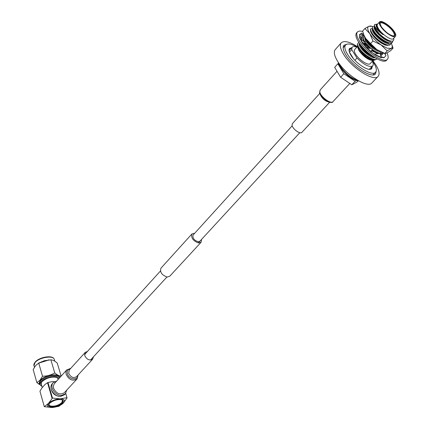 <?xml version="1.0" encoding="UTF-8"?>
<svg xmlns="http://www.w3.org/2000/svg" width="429" height="429" viewBox="0 0 429 429"><rect width="100%" height="100%" fill="white"/><g stroke="black" fill="none" stroke-linecap="round" stroke-linejoin="round"><path stroke-width="0.64" d="M52.349 383.633L52.241 383.751C48.279 387.73 54.263 396.927 60.553 396.45L64.473 394.76L65.315 393.86M66.71 390.133L65.422 393.742L61.503 395.425C55.212 395.897 49.217 386.69 53.175 382.711L56.757 380.995M58.172 396.123C54.821 395.345 52.611 393.318 51.544 390.041M58.601 396.235C54.826 395.533 52.424 393.329 51.394 389.623M52.145 391.629L53.974 394.047L56.542 395.661M62.425 403.008C63.717 401.523 63.583 400.445 62.028 399.774C57.593 399.034 53.416 400.252 49.491 403.416L49.104 403.893C45.678 408.37 58.596 407.464 62.425 403.008M49.196 403.764L48.938 405.094C49.432 407.834 59.197 406.032 62.033 402.713L62.827 400.665L61.915 399.737M57.985 378.748L57.99 378.41M41.597 385.194L40.916 383.606L41.897 381.703C46.412 377.917 51.346 376.474 56.703 377.375L58.119 378.71L58.178 379.408M56.703 377.375L58.435 379.134M62.505 400.139L61.873 402.466L61.063 403.196C58.317 405.314 55.228 406.301 51.802 406.15C49.93 406.032 48.965 405.459 48.917 404.44M39.254 384.153L40.337 381.113C44.412 376.029 58.939 373.53 59.717 377.713L59.508 377.011C58.762 372.801 44.208 375.289 40.128 380.384L39.044 383.429L39.254 384.153L41.929 386.357M54.756 372.908L50.89 359.845C52.719 359.872 54.837 360.961 57.25 363.106L61.127 376.045C59.358 376.11 57.234 375.064 54.756 372.908C51.019 375.107 46.938 376.212 42.509 376.217L39.918 380.282L36.867 382.636L39.35 384.427M42.509 376.217L38.733 363.079L35.704 365.497L33.172 369.546L36.867 382.636M54.51 381.644L52.048 381.676L47.984 382.512L52.488 398.058L60.049 398.836L66.956 397.667L65.685 393.42M65.744 393.339L66.956 397.667M52.488 398.058L48.423 403.448C51.341 400.766 55.212 399.233 60.049 398.836C64.35 398.981 65.492 400.359 63.465 402.976L67.09 397.833M47.984 382.512L47.522 382.695L52.022 398.241M44.31 406.654L51.973 407.539L58.853 406.327L63.465 402.976C60.575 405.603 56.746 407.126 51.973 407.539C47.651 407.443 46.466 406.081 48.423 403.448L44.31 406.654L39.94 391.189L41.945 387.923L45.034 384.459L47.522 382.695M41.061 383.692L41.248 383.971M41.436 384.631L41.125 384.046L41.586 382.089M50.89 359.845L44.278 360.714L38.733 363.079M49.174 359.91L38.454 363.229M387.006 52.976C388.352 55.872 388.518 57.953 387.505 59.207C384.513 63.921 366.05 52.027 359.389 40.937C356.789 36.717 356.113 33.762 357.362 32.068C358.328 30.963 360.108 30.781 362.703 31.51M356.612 32.904L356.499 33.038C355.25 34.733 355.92 37.693 358.51 41.913C365.159 53.003 383.612 64.876 386.62 60.151L387.382 59.336M361.915 34.572L363.454 34.872M381.145 56.773L384.084 57.609L383.848 57.867L383.531 57.524L381.354 57.432M383.848 57.867L386.009 55.673L384.507 53.325M385.199 53.518L385.43 54.767M382.598 54.075L381.419 53.732M382.512 53.014L383.574 53.051M364.017 35.28L363.02 34.76M362.988 34.797L363.937 35.087L362.585 31.092L364.891 28.518L369.852 33.676L372.951 41.007L381.07 44.922L387.221 50.901L391.13 48.466L387.081 48.166L381.07 44.922C376.378 41.57 372.635 37.822 369.852 33.676C367.358 29.649 367.058 27.177 368.945 26.255L364.891 28.518M361.69 33.607L363.401 33.698M360.553 36.653L361.272 38.476L363.599 35.602L362.344 36.932L359.534 36.497M362.087 35.307L361.55 33.017L359.448 34.787L363.599 35.602M365.406 46.509L362.146 42.755L362.382 42.498L359.658 37.285L359.448 34.787M359.658 37.285L359.422 37.543L362.146 42.755M362.907 43.485L364.666 43.002L365.31 41.227L363.674 40.97L363.379 40.272M362.382 42.498L365.31 41.227M371.535 51.947L365.524 46.38L365.288 46.638L371.294 52.209L372.088 48.616L371.755 50.606M375.23 54.74L371.412 52.081M374.426 54.242L379.88 53.325L381.376 57.406L381.134 57.663L375.493 55.127M361.272 38.476L362.344 36.932M375.729 54.864L381.376 57.406M383.596 53.03L380.829 55.92M372.088 48.616L367.363 47.951M386.009 55.673L384.084 57.609M393.404 36.074L394.117 35.709C394.675 34.942 394.315 33.58 393.034 31.617C389.87 26.641 381.596 21.193 380.276 23.246L380.024 23.933M393.699 31.36C389.789 25.182 379.349 19.208 379.976 23.568L381.343 26.759C385.601 32.255 389.779 35.366 393.881 36.09C395.581 35.811 395.517 34.234 393.699 31.36M387.639 45.394L385.054 45.056L381.301 43.098C376.147 39.618 372.592 35.822 370.629 31.708L370.774 28.92M370.731 31.569L370.913 32.341M395.468 36.363L393.366 38.626C391.87 41.012 382.218 34.685 378.609 28.909C377.188 26.684 376.791 25.139 377.423 24.276L377.482 24.212M394.267 31.574C395.752 33.843 396.171 35.414 395.527 36.299C394.042 38.669 384.384 32.314 380.759 26.539C379.327 24.314 378.925 22.775 379.547 21.911C381.07 19.546 390.61 25.831 394.267 31.574M370.415 29.521L370.72 31.542L372.243 34.207C376.362 39.516 381.118 43.163 386.502 45.163L390.411 44.509M390.937 43.308L390.492 44.423C388.556 47.48 376.957 40.406 372.56 33.859C370.849 31.387 370.313 29.676 370.956 28.716L372.275 28.25M372.587 26.898L372.597 29.397L374.147 32.105C378.308 37.436 383.086 41.104 388.486 43.093L392.337 42.439M392.873 40.948L392.417 42.353C390.492 45.399 378.882 38.299 374.463 31.751C372.747 29.285 372.206 27.574 372.844 26.619L374.174 26.158M374.479 24.796L374.485 27.247L376.056 29.992L379.354 33.778C383.172 37.473 386.776 39.854 390.165 40.927C392.621 41.538 393.827 40.921 393.774 39.077L393.72 38.245M379.354 33.778L376.19 29.848L374.463 25.526L374.737 24.512L376.919 24.196M335.344 49.507L335.194 49.673C333.558 51.871 334.271 55.582 337.333 60.8C345.216 74.614 368.023 88.932 372.007 82.818L378.035 76.442M372.898 60.709L375.702 64.629C379.086 70.093 379.917 73.97 378.196 76.271C374.297 82.304 351.415 67.825 343.409 54.011C340.304 48.788 339.554 45.093 341.157 42.932C343.94 40.374 349.329 41.586 357.33 46.568M347.045 44.128L343.87 45.281C342.487 47.142 343.136 50.316 345.812 54.799C352.676 66.613 372.222 78.984 375.568 73.82L376.287 70.699M372.517 61.122L373.611 62.741C376.346 67.16 377.021 70.297 375.632 72.147C372.469 77.038 353.93 65.288 347.399 54.086C344.846 49.828 344.23 46.82 345.538 45.056C347.479 43.157 351.287 43.801 356.955 46.981M351.705 47.737L349.517 48.536C348.541 49.844 349.002 52.081 350.906 55.244C355.743 63.508 369.401 72.169 371.75 68.554L372.249 66.404M350.809 48.734L349.201 49.062M369.283 69.31L372.656 65.975M372.361 61.288C373.359 63.417 373.487 64.945 372.742 65.878C369.46 67.605 364.2 64.993 356.96 58.038L354.896 60.312M354.708 49.474L354.644 49.544C353.963 50.461 354.295 52.032 355.641 54.258C359.052 60.033 368.597 66.104 370.238 63.583L373.091 60.505M373.262 60.505L372.292 60.505C367.728 59.728 363.283 56.424 358.955 50.601L357.588 47.04M375.268 59.749L373.584 60.505C368.495 59.685 363.615 56.231 358.96 50.155L358.076 48.574C360.36 53.587 370.704 61.229 374.077 59.695M357.432 45.34L359.111 48.724C362.961 53.829 367.535 57.389 372.828 59.411L375.38 59.738L377.043 58.902C374.608 61.551 363.545 54.719 359.422 48.38C357.759 45.914 357.271 44.176 357.952 43.179L359.009 42.675M359.212 42.97L360.966 46.675C364.586 51.491 368.967 54.992 374.104 57.186M372.018 55.765C367.653 53.282 364.071 50.139 361.277 46.332L359.952 44.01M380.539 55.132L380.904 54.746M381.445 53.587L380.507 55.046M374.807 54.177L372.528 52.928M364.784 42.675L370.157 48.343M371.943 49.748L379.075 53.459M379.992 53.63L382.748 52.762C380.679 54.049 377.102 52.864 372.007 49.217M371.047 48.472L364.977 42.149M364.827 36.996L366.575 40.476C369.374 44.257 372.951 47.405 377.3 49.914M369.916 43.688L367.245 40.626M357.384 44.986L357.904 43.238M366.055 39.983L365.127 39.548M361.352 39.747L361.636 39.082L362.88 38.583M364.763 36.883L363.379 37.173M363.24 37.296L363.283 40.053L363.728 40.98M364.28 41.066C363.175 39.141 362.913 37.79 363.486 37.023L364.586 36.535M376.405 24.785L376.351 24.844C375.606 26.834 377.842 30.121 383.054 34.706L378.067 29.118C376.63 26.871 376.201 25.284 376.791 24.367L377.82 23.826M389.543 40.739L389.173 40.626C384.325 39.468 376.271 32.229 374.989 28.47L374.565 27.44M387.816 42.889L387.199 42.702C382.362 41.533 374.399 34.368 373.107 30.615L372.683 29.596M385.832 44.954L376.775 39.64M371.804 33.912L370.806 31.746M371.863 26.319L370.661 25.965L368.945 26.255L371.863 26.319L372.844 26.619L372.528 26.968M393.066 48.123L391.693 44.171C392.54 46.402 392.353 47.834 391.13 48.466L393.066 48.123L390.728 50.627L386.856 53.046L384.856 53.437L387.221 50.901M384.856 53.437L376.791 49.566L384.593 53.352M372.951 41.007L370.602 43.586L365.626 38.358L363.937 35.092L365.626 38.358C368.388 42.498 372.109 46.235 376.791 49.566L370.602 43.586M391.28 43.222L391.693 44.171M383.054 34.706C378.233 31.172 375.37 28.11 374.463 25.526M387.162 45.458L387.451 45.367M372.501 29.14C370.029 31.95 385.135 45.587 389.393 43.291M374.399 27.027C371.841 29.842 387.462 43.785 391.452 41.152M357.963 80.947L356.81 82.191L351.823 84.77L355.073 81.269L343.865 73.745L337.837 63.771L338.556 63.449M343.865 73.745L340.637 77.284L334.658 67.315L337.837 63.771M340.637 77.284L351.823 84.77M356.413 80.582L355.073 81.269M371.16 69.015L371.337 67.385M349.528 50.166L349.077 50.949M353.523 58.784L349.426 52.182L351.721 49.63L352.102 47.297C352.933 46.38 354.499 46.332 356.799 47.152M356.96 58.038L351.721 49.63M369.187 58.757L368.366 57.566M378.308 50.558C372.334 47.603 368.109 43.785 365.631 39.109L365.224 38.154M381.242 52.15L379.778 53.201M377.954 53.126L371.9 50.086M369.551 48.257L364.698 42.916M363.465 39.377L363.69 38.9M364.838 38.471L365.401 38.524M366.253 41.602L367.825 42.551M374.056 57.164L373.552 57.003C367.401 54.386 362.918 50.52 360.103 45.41L359.706 44.498M363.695 43.27L364.323 43.581M372.115 59.175L371.627 59.014C365.524 56.413 361.073 52.574 358.274 47.496L358.113 47.077M365.326 44.954L363.073 43.71M359.4 43.726C357.448 46.579 369.712 58.371 375.123 57.818M365.68 39.227L364.956 39.044M363.111 39.591L363.02 40.798M364.06 43.168L368.286 48.08M371.723 50.815L377.815 53.673M364.972 37.516C362.998 40.117 374.587 51.582 380.319 51.705M358.076 48.574L357.604 45.919M360.387 44.895L360.676 44.965M362.494 43.592L365.916 45.662M54.403 383.601L53.368 385.751L53.55 388.272C56.462 393.758 60.055 395.238 64.323 392.712L76.952 379.064M93.425 356.853L92.734 359.116C89.666 360.875 87.012 359.733 84.77 355.689L85.242 352.37L87.495 351.41M292.412 123.616L292.063 125.177C292.428 128.963 300.348 134.658 301.952 132.304L329.633 102.295M201.512 239.457L201.11 242.246L198.627 242.996C193.152 240.969 190.916 237.961 191.913 233.966L194.712 233.242M160.961 268.163L160.902 268.232C159.77 272.265 161.894 275.204 167.262 277.043L169.761 276.206L201.045 242.31M199.935 241.173L198.085 241.731C194.021 240.224 192.358 237.988 193.098 235.017L193.147 234.969M41.87 386.148C39.709 385.231 39.457 383.751 41.114 381.713C44.831 377.091 58.012 374.662 59.154 378.335M35.044 362.548L33.998 365.653C33.51 365.165 33.88 363.985 35.114 362.114C39.259 356.907 53.357 354.654 54.247 359.379C53.464 355.056 39.044 357.395 35.044 362.548M35.478 361.958L34.974 362.634M338.921 63.224L340.406 66.313C345.399 73.531 351.249 78.271 357.968 80.534M78.11 374.967L77.043 378.968C72.774 381.461 69.139 379.933 66.141 374.388L65.927 371.852L66.661 370.045L70.828 368.286M77.665 375.45C77.858 380.829 68.876 379.504 67.423 373.884C66.79 371.005 67.777 369.299 70.388 368.768M85.242 352.37L69.214 370.066L68.699 373.375C70.86 377.364 73.477 378.464 76.544 376.667L92.669 359.186M320.173 89.951L319.814 91.913C320.501 96.772 331.081 104.537 333.006 101.619L349.828 83.435M328.957 102.091C324.828 100.971 321.884 98.354 320.114 94.241L320.077 94.015M90.471 360.06L166.94 277.005M198.3 242.948L299.807 132.7M84.561 354.638L160.419 271.042M193.098 235.017L292.208 125.788M42.267 387.559L41.071 383.349M34.449 367.224L33.998 365.653M52.241 383.751L53.175 382.711M58.178 379.413L57.797 378.131M39.243 362.757L38.551 363.175M48.284 359.958L48.734 359.936M54.794 361.213L54.247 359.379M357.362 32.068L356.499 33.038M376.49 55.207L376.222 55.089M359.915 37.773C360.237 39.05 361.55 40.128 363.856 40.996M367.036 47.78L367.54 47.973M370.667 29.033L370.956 28.716M374.415 24.866L374.737 24.512M358.864 81.033C352.075 79.708 345.854 75.054 340.197 67.074C339.033 64.999 338.411 63.433 338.342 62.377M373.048 74.898L375.504 72.287M361.325 39.425L361.636 39.082M363.175 37.371L363.486 37.023M377.423 24.276L379.547 21.911M376.351 24.844L376.807 24.34M335.194 49.673L341.157 42.932M343.152 47.737L345.538 45.056M349.442 50.257L352.102 47.297M354.644 49.544L357.545 46.332M357.598 47.276L357.55 46.761M357.883 46.6L358.274 47.496M66.86 369.798L54.311 383.698M337.033 71.278L320.114 90.015L319.6 92.6C319.862 94.766 322.222 97.571 326.684 101.003C330.373 102.751 332.48 102.96 333.006 101.619M292.364 123.67L319.814 93.361M191.913 233.966L160.902 268.232"/></g></svg>
